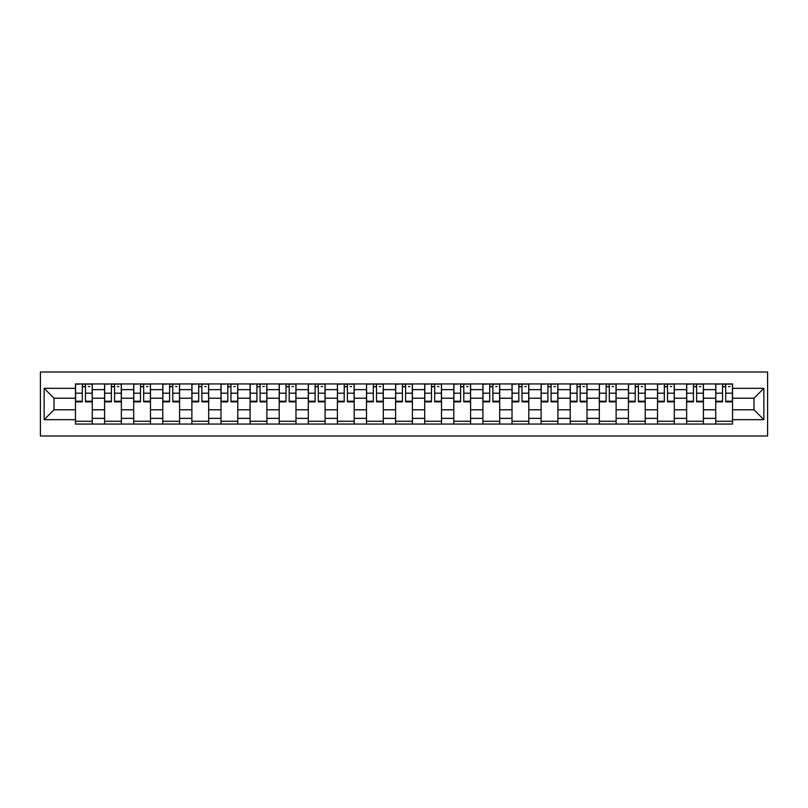 <?xml version="1.0" encoding="UTF-8"?>
<svg xmlns="http://www.w3.org/2000/svg" width="808" height="808" viewBox="0 0 808 808"><rect width="100%" height="100%" fill="white"/><g stroke="black" fill="none" stroke-linecap="round" stroke-linejoin="round"><path stroke-width="1.21" d="M40.4 435.997L767.6 435.997L767.6 372.003L40.4 372.003L40.4 435.997M104.575 424.059L104.575 389.638L92.263 389.638L92.263 424.059M92.263 389.638L92.263 383.941M104.575 389.638L104.575 383.941M121.362 383.941L121.362 424.059M133.684 424.059L133.684 383.941M150.47 383.941L150.47 424.059M162.782 424.059L162.782 383.941M179.568 383.941L179.568 424.059M191.88 424.059L191.88 383.941M208.676 383.941L208.676 424.059M220.988 424.059L220.988 383.941M237.774 383.941L237.774 424.059M250.086 424.059L250.086 383.941M266.882 383.941L266.882 424.059M279.194 424.059L279.194 383.941M295.981 383.941L295.981 424.059M308.292 424.059L308.292 383.941M325.089 383.941L325.089 424.059M337.401 424.059L337.401 383.941M354.187 383.941L354.187 424.059M366.499 424.059L366.499 383.941M383.295 383.941L383.295 424.059M395.607 424.059L395.607 383.941M412.393 383.941L412.393 424.059M424.705 424.059L424.705 383.941M441.501 383.941L441.501 424.059M453.813 424.059L453.813 383.941M470.599 383.941L470.599 424.059M482.911 424.059L482.911 383.941M499.708 383.941L499.708 424.059M512.019 424.059L512.019 383.941M528.806 383.941L528.806 424.059M541.118 424.059L541.118 383.941M557.914 383.941L557.914 424.059M570.226 424.059L570.226 383.941M587.012 383.941L587.012 424.059M599.324 424.059L599.324 383.941M616.12 383.941L616.12 424.059M628.432 424.059L628.432 383.941M645.218 383.941L645.218 424.059M657.53 424.059L657.53 383.941M674.316 383.941L674.316 424.059M686.638 424.059L686.638 383.941M703.425 383.941L703.425 424.059M715.736 424.059L715.736 383.941M715.736 409.787L703.425 409.787M686.638 409.787L674.316 409.787M657.53 409.787L645.218 409.787M628.432 409.787L616.12 409.787M599.324 409.787L587.012 409.787M570.226 409.787L557.914 409.787M541.118 409.787L528.806 409.787M512.019 409.787L499.708 409.787M482.911 409.787L470.599 409.787M453.813 409.787L441.501 409.787M424.705 409.787L412.393 409.787M395.607 409.787L383.295 409.787M366.499 409.787L354.187 409.787M337.401 409.787L325.089 409.787M308.292 409.787L295.981 409.787M279.194 409.787L266.882 409.787M250.086 409.787L237.774 409.787M220.988 409.787L208.676 409.787M191.88 409.787L179.568 409.787M162.782 409.787L150.47 409.787M133.684 409.787L121.362 409.787M104.575 409.787L92.263 409.787M715.736 398.213L703.425 398.213M686.638 398.213L674.316 398.213M657.53 398.213L645.218 398.213M628.432 398.213L616.12 398.213M599.324 398.213L587.012 398.213M570.226 398.213L557.914 398.213M541.118 398.213L528.806 398.213M512.019 398.213L499.708 398.213M482.911 398.213L470.599 398.213M453.813 398.213L441.501 398.213M424.705 398.213L412.393 398.213M395.607 398.213L383.295 398.213M366.499 398.213L354.187 398.213M337.401 398.213L325.089 398.213M308.292 398.213L295.981 398.213M279.194 398.213L266.882 398.213M250.086 398.213L237.774 398.213M220.988 398.213L208.676 398.213M191.88 398.213L179.568 398.213M162.782 398.213L150.47 398.213M133.684 398.213L121.362 398.213M104.575 398.213L92.263 398.213M54.015 409.787L75.477 409.787L75.477 398.213L54.015 398.213L54.015 409.787L44.127 419.675L44.127 388.325L75.477 388.325L75.477 398.213M732.523 398.213L732.523 409.787L753.985 409.787L753.985 398.213L732.523 398.213L732.523 383.941L75.477 383.941L75.477 388.325M732.523 388.325L763.873 388.325L763.873 419.675L732.523 419.675L732.523 409.787M75.477 409.787L75.477 424.059L732.523 424.059L732.523 419.675M75.477 419.675L44.127 419.675M92.263 421.261L75.477 421.261M82.285 386.739L85.456 386.739M121.362 421.261L104.575 421.261M111.383 386.739L114.554 386.739M150.47 421.261L133.684 421.261M140.491 386.739L143.662 386.739M179.568 421.261L162.782 421.261M169.589 386.739L172.761 386.739M208.676 421.261L191.88 421.261M198.697 386.739L201.869 386.739M237.774 421.261L220.988 421.261M227.795 386.739L230.967 386.739M266.882 421.261L250.086 421.261M256.904 386.739L260.075 386.739M295.981 421.261L279.194 421.261M286.002 386.739L289.173 386.739M325.089 421.261L308.292 421.261M315.11 386.739L318.281 386.739M354.187 421.261L337.401 421.261M344.208 386.739L347.379 386.739M383.295 421.261L366.499 421.261M373.316 386.739L376.488 386.739M412.393 421.261L395.607 421.261M402.414 386.739L405.586 386.739M441.501 421.261L424.705 421.261M431.512 386.739L434.684 386.739M470.599 421.261L453.813 421.261M460.621 386.739L463.792 386.739M499.708 421.261L482.911 421.261M489.719 386.739L492.89 386.739M528.806 421.261L512.019 421.261M518.827 386.739L521.998 386.739M557.914 421.261L541.118 421.261M547.925 386.739L551.096 386.739M587.012 421.261L570.226 421.261M577.033 386.739L580.205 386.739M616.12 421.261L599.324 421.261M606.131 386.739L609.303 386.739M645.218 421.261L628.432 421.261M635.24 386.739L638.411 386.739M674.316 421.261L657.53 421.261M664.338 386.739L667.509 386.739M703.425 421.261L686.638 421.261M693.446 386.739L696.617 386.739M732.523 421.261L715.736 421.261M722.544 386.739L725.715 386.739M44.127 388.325L54.015 398.213M753.985 409.787L763.873 419.675M753.985 398.213L763.873 388.325M85.456 401.859L85.456 384.133L92.173 384.133L92.173 401.859L85.456 401.859M82.285 386.557L85.456 386.557M88.254 386.557L89.749 386.557M79.487 384.133L75.568 384.133L75.568 401.859L82.285 401.859L82.285 384.133L88.254 384.133M114.554 401.859L114.554 384.133L121.271 384.133L121.271 401.859L114.554 401.859M111.383 386.557L114.554 386.557M117.352 386.557L118.847 386.557M108.585 384.133L104.666 384.133L104.666 401.859L111.383 401.859L111.383 384.133L117.352 384.133M143.662 401.859L143.662 384.133L150.379 384.133L150.379 401.859L143.662 401.859M140.491 386.557L143.662 386.557M146.46 386.557L147.955 386.557M137.693 384.133L133.774 384.133L133.774 401.859L140.491 401.859L140.491 384.133L146.46 384.133M172.761 401.859L172.761 384.133L179.477 384.133L179.477 401.859L172.761 401.859M169.589 386.557L172.761 386.557M175.558 386.557L177.053 386.557M166.791 384.133L162.873 384.133L162.873 401.859L169.589 401.859L169.589 384.133L175.558 384.133M201.869 401.859L201.869 384.133L208.585 384.133L208.585 401.859L201.869 401.859M198.697 386.557L201.869 386.557M204.666 386.557L206.151 386.557M195.9 384.133L191.981 384.133L191.981 401.859L198.697 401.859L198.697 384.133L204.666 384.133M230.967 401.859L230.967 384.133L237.683 384.133L237.683 401.859L230.967 401.859M227.795 386.557L230.967 386.557M233.764 386.557L235.259 386.557M224.998 384.133L221.079 384.133L221.079 401.859L227.795 401.859L227.795 384.133L233.764 384.133M260.075 401.859L260.075 384.133L266.791 384.133L266.791 401.859L260.075 401.859M256.904 386.557L260.075 386.557M262.873 386.557L264.357 386.557M254.106 384.133L250.187 384.133L250.187 401.859L256.904 401.859L256.904 384.133L262.873 384.133M289.173 401.859L289.173 384.133L295.89 384.133L295.89 401.859L289.173 401.859M286.002 386.557L289.173 386.557M291.971 386.557L293.466 386.557M283.204 384.133L279.285 384.133L279.285 401.859L286.002 401.859L286.002 384.133L291.971 384.133M318.281 401.859L318.281 384.133L324.998 384.133L324.998 401.859L318.281 401.859M315.11 386.557L318.281 386.557M321.079 386.557L322.564 386.557M312.302 384.133L308.393 384.133L308.393 401.859L315.11 401.859L315.11 384.133L321.079 384.133M347.379 401.859L347.379 384.133L354.096 384.133L354.096 401.859L347.379 401.859M344.208 386.557L347.379 386.557M350.177 386.557L351.672 386.557M341.41 384.133L337.491 384.133L337.491 401.859L344.208 401.859L344.208 384.133L350.177 384.133M376.488 401.859L376.488 384.133L383.194 384.133L383.194 401.859L376.488 401.859M373.316 386.557L376.488 386.557M379.285 386.557L380.77 386.557M370.508 384.133L366.6 384.133L366.6 401.859L373.316 401.859L373.316 384.133L379.285 384.133M405.586 401.859L405.586 384.133L412.302 384.133L412.302 401.859L405.586 401.859M402.414 386.557L405.586 386.557M408.383 386.557L409.878 386.557M399.617 384.133L395.698 384.133L395.698 401.859L402.414 401.859L402.414 384.133L408.383 384.133M434.684 401.859L434.684 384.133L441.4 384.133L441.4 401.859L434.684 401.859M431.512 386.557L434.684 386.557M437.492 386.557L438.976 386.557M428.715 384.133L424.806 384.133L424.806 401.859L431.512 401.859L431.512 384.133L437.492 384.133M463.792 401.859L463.792 384.133L470.509 384.133L470.509 401.859L463.792 401.859M460.621 386.557L463.792 386.557M466.59 386.557L468.084 386.557M457.823 384.133L453.904 384.133L453.904 401.859L460.621 401.859L460.621 384.133L466.59 384.133M492.89 401.859L492.89 384.133L499.607 384.133L499.607 401.859L492.89 401.859M489.719 386.557L492.89 386.557M495.698 386.557L497.183 386.557M486.921 384.133L483.002 384.133L483.002 401.859L489.719 401.859L489.719 384.133L495.698 384.133M521.998 401.859L521.998 384.133L528.715 384.133L528.715 401.859L521.998 401.859M518.827 386.557L521.998 386.557M524.796 386.557L526.291 386.557M516.029 384.133L512.11 384.133L512.11 401.859L518.827 401.859L518.827 384.133L524.796 384.133M551.096 401.859L551.096 384.133L557.813 384.133L557.813 401.859L551.096 401.859M547.925 386.557L551.096 386.557M553.894 386.557L555.389 386.557M545.127 384.133L541.209 384.133L541.209 401.859L547.925 401.859L547.925 384.133L553.894 384.133M580.205 401.859L580.205 384.133L586.921 384.133L586.921 401.859L580.205 401.859M577.033 386.557L580.205 386.557M583.002 386.557L584.497 386.557M574.236 384.133L570.317 384.133L570.317 401.859L577.033 401.859L577.033 384.133L583.002 384.133M609.303 401.859L609.303 384.133L616.019 384.133L616.019 401.859L609.303 401.859M606.131 386.557L609.303 386.557M612.1 386.557L613.595 386.557M603.334 384.133L599.415 384.133L599.415 401.859L606.131 401.859L606.131 384.133L612.1 384.133M638.411 401.859L638.411 384.133L645.127 384.133L645.127 401.859L638.411 401.859M635.24 386.557L638.411 386.557M641.209 386.557L642.703 386.557M632.442 384.133L628.523 384.133L628.523 401.859L635.24 401.859L635.24 384.133L641.209 384.133M667.509 401.859L667.509 384.133L674.226 384.133L674.226 401.859L667.509 401.859M664.338 386.557L667.509 386.557M670.307 386.557L671.802 386.557M661.54 384.133L657.621 384.133L657.621 401.859L664.338 401.859L664.338 384.133L670.307 384.133M696.617 401.859L696.617 384.133L703.334 384.133L703.334 401.859L696.617 401.859M693.446 386.557L696.617 386.557M699.415 386.557L700.91 386.557M690.648 384.133L686.729 384.133L686.729 401.859L693.446 401.859L693.446 384.133L699.415 384.133M725.715 401.859L725.715 384.133L732.432 384.133L732.432 401.859L725.715 401.859M722.544 386.557L725.715 386.557M728.513 386.557L730.008 386.557M719.746 384.133L715.827 384.133L715.827 401.859L722.544 401.859L722.544 384.133L728.513 384.133M686.638 389.638L674.316 389.638M657.53 389.638L645.218 389.638M628.432 389.638L616.12 389.638M599.324 389.638L587.012 389.638M570.226 389.638L557.914 389.638M541.118 389.638L528.806 389.638M512.019 389.638L499.708 389.638M482.911 389.638L470.599 389.638M453.813 389.638L441.501 389.638M424.705 389.638L412.393 389.638M395.607 389.638L383.295 389.638M366.499 389.638L354.187 389.638M337.401 389.638L325.089 389.638M308.292 389.638L295.981 389.638M279.194 389.638L266.882 389.638M250.086 389.638L237.774 389.638M220.988 389.638L208.676 389.638M191.88 389.638L179.568 389.638M162.782 389.638L150.47 389.638M133.684 389.638L121.362 389.638M715.736 389.638L703.425 389.638M686.638 418.362L674.316 418.362M657.53 418.362L645.218 418.362M628.432 418.362L616.12 418.362M599.324 418.362L587.012 418.362M570.226 418.362L557.914 418.362M541.118 418.362L528.806 418.362M512.019 418.362L499.708 418.362M482.911 418.362L470.599 418.362M453.813 418.362L441.501 418.362M424.705 418.362L412.393 418.362M395.607 418.362L383.295 418.362M366.499 418.362L354.187 418.362M337.401 418.362L325.089 418.362M308.292 418.362L295.981 418.362M279.194 418.362L266.882 418.362M250.086 418.362L237.774 418.362M220.988 418.362L208.676 418.362M191.88 418.362L179.568 418.362M162.782 418.362L150.47 418.362M133.684 418.362L121.362 418.362M104.575 418.362L92.263 418.362M715.736 418.362L703.425 418.362M85.456 401.212L92.173 401.212M85.456 393.193L92.173 393.193M75.568 401.212L82.285 401.212M75.568 393.193L82.285 393.193M114.554 401.212L121.271 401.212M114.554 393.193L121.271 393.193M104.666 401.212L111.383 401.212M104.666 393.193L111.383 393.193M143.662 401.212L150.379 401.212M143.662 393.193L150.379 393.193M133.774 401.212L140.491 401.212M133.774 393.193L140.491 393.193M172.761 401.212L179.477 401.212M172.761 393.193L179.477 393.193M162.873 401.212L169.589 401.212M162.873 393.193L169.589 393.193M201.869 401.212L208.585 401.212M201.869 393.193L208.585 393.193M191.981 401.212L198.697 401.212M191.981 393.193L198.697 393.193M230.967 401.212L237.683 401.212M230.967 393.193L237.683 393.193M221.079 401.212L227.795 401.212M221.079 393.193L227.795 393.193M260.075 401.212L266.791 401.212M260.075 393.193L266.791 393.193M250.187 401.212L256.904 401.212M250.187 393.193L256.904 393.193M289.173 401.212L295.89 401.212M289.173 393.193L295.89 393.193M279.285 401.212L286.002 401.212M279.285 393.193L286.002 393.193M318.281 401.212L324.998 401.212M318.281 393.193L324.998 393.193M308.393 401.212L315.11 401.212M308.393 393.193L315.11 393.193M347.379 401.212L354.096 401.212M347.379 393.193L354.096 393.193M337.491 401.212L344.208 401.212M337.491 393.193L344.208 393.193M376.488 401.212L383.194 401.212M376.488 393.193L383.194 393.193M366.6 401.212L373.316 401.212M366.6 393.193L373.316 393.193M405.586 401.212L412.302 401.212M405.586 393.193L412.302 393.193M395.698 401.212L402.414 401.212M395.698 393.193L402.414 393.193M434.684 401.212L441.4 401.212M434.684 393.193L441.4 393.193M424.806 401.212L431.512 401.212M424.806 393.193L431.512 393.193M463.792 401.212L470.509 401.212M463.792 393.193L470.509 393.193M453.904 401.212L460.621 401.212M453.904 393.193L460.621 393.193M492.89 401.212L499.607 401.212M492.89 393.193L499.607 393.193M483.002 401.212L489.719 401.212M483.002 393.193L489.719 393.193M521.998 401.212L528.715 401.212M521.998 393.193L528.715 393.193M512.11 401.212L518.827 401.212M512.11 393.193L518.827 393.193M551.096 401.212L557.813 401.212M551.096 393.193L557.813 393.193M541.209 401.212L547.925 401.212M541.209 393.193L547.925 393.193M580.205 401.212L586.921 401.212M580.205 393.193L586.921 393.193M570.317 401.212L577.033 401.212M570.317 393.193L577.033 393.193M609.303 401.212L616.019 401.212M609.303 393.193L616.019 393.193M599.415 401.212L606.131 401.212M599.415 393.193L606.131 393.193M638.411 401.212L645.127 401.212M638.411 393.193L645.127 393.193M628.523 401.212L635.24 401.212M628.523 393.193L635.24 393.193M667.509 401.212L674.226 401.212M667.509 393.193L674.226 393.193M657.621 401.212L664.338 401.212M657.621 393.193L664.338 393.193M696.617 401.212L703.334 401.212M696.617 393.193L703.334 393.193M686.729 401.212L693.446 401.212M686.729 393.193L693.446 393.193M725.715 401.212L732.432 401.212M725.715 393.193L732.432 393.193M715.827 401.212L722.544 401.212M715.827 393.193L722.544 393.193"/></g></svg>
